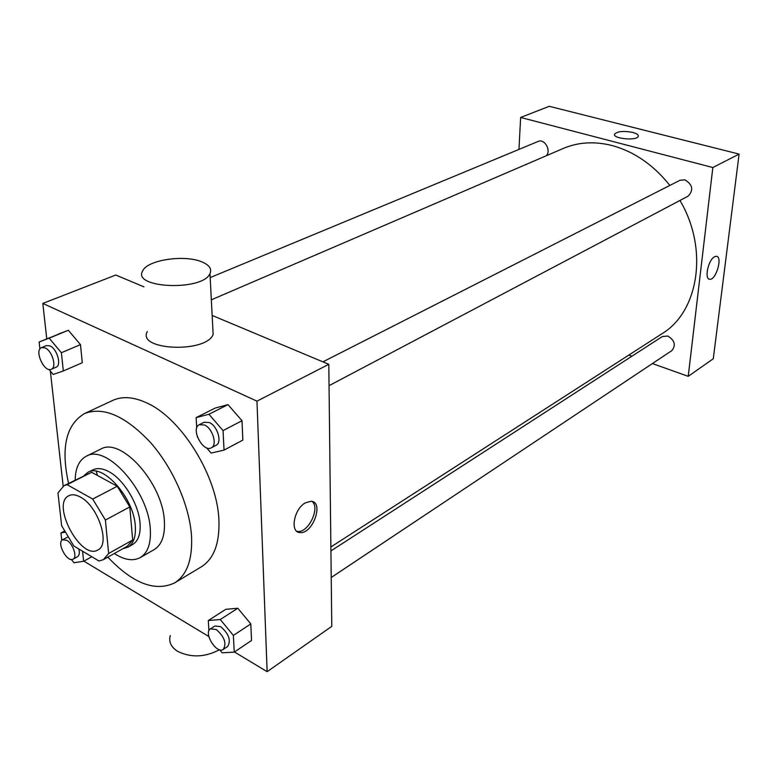 <?xml version="1.0" encoding="UTF-8"?>
<svg xmlns="http://www.w3.org/2000/svg" width="778" height="778" viewBox="0 0 778 778"><rect width="100%" height="100%" fill="white"/><g stroke="black" fill="none" stroke-linecap="round" stroke-linejoin="round"><path stroke-width="1.17" d="M80.348 497.054C98.116 506.011 110.709 544.561 97.863 549.958C80.951 560.744 50.56 503.667 68.95 495.664C72.082 494.127 75.884 494.594 80.348 497.054M57.951 492.98L61.676 525.802L73.822 545.991L98.952 561.006L103.377 559.654L108.638 553.489L105.4 520.044L92.708 499.058L67.093 484.665L63.99 485.676L57.951 492.98M108.638 553.489L132.678 540.029L129.79 506.925L105.4 520.044M92.708 499.058L117.264 486.269L91.639 472.285L67.093 484.665M117.264 486.269L129.79 506.925M132.678 540.029L127.31 546.205L103.377 559.654M63.99 485.676L91.639 472.285M122.943 548.665L127.884 547.197C133.553 543.744 136.024 536.635 135.294 525.87C133.826 497.657 102.754 462.929 88.011 472.295L84.034 475.572M88.011 472.295L92.835 469.873C97.221 467.743 102.511 468.307 108.687 471.556C123.556 479.122 138.805 504.202 140.05 523.244C140.76 533.99 138.27 541.089 132.591 544.551L127.884 547.197M114.288 553.518C124.383 560.024 133.028 561.385 140.234 557.602C147.82 552.934 151.165 543.384 150.28 528.982C148.52 490.753 106.275 443.616 86.27 456.239C79.113 460.099 75.417 468.035 75.174 480.036M140.234 557.602L154.112 549.647C161.756 544.94 165.169 535.429 164.372 521.104C162.845 483.099 120.785 436.497 100.625 449.169L86.27 456.239M107.831 557.155C132.824 583.481 155.094 592.058 174.642 582.887C186.953 575.068 192.584 559.46 191.534 536.081C189.628 505.895 172.959 467.831 150.212 442.176C125.287 415.88 103.377 406.349 84.51 413.575C65.994 424.681 60.674 447.943 68.561 483.371M84.51 413.575L112.82 400.378C122.496 395.973 133.991 396.906 147.305 403.189C181.848 418.759 217.539 476.778 218.919 520.239C219.707 543.355 213.862 558.867 201.405 566.773L174.642 582.887M133.359 540.905L132.61 540.068M97.386 475.426L96.287 471.264M219.668 649.776L222.129 652.791L234.227 652.129L251.527 640.479L250.808 623.907L237.805 608.231L225.776 609.33L208.3 620.523L208.912 630.841M83.868 561.142L208.864 636.54M234.45 651.974L267.136 671.686L256.964 401.137L42.819 303.42L46.758 338.858M50.346 371.067L63.164 486.133M206.569 447.797L211.081 453.078L224.035 450.112L242.843 440.076L242.007 420.733L228.003 404.638L215.127 408.071L196.114 417.63L196.737 427.939M49.004 369.453L53.176 374.461L63.329 370.96L82.283 362.723L80.484 344.635L68.328 330.271L39.124 341.999L39.921 348.972M267.136 671.686L331.778 626.339L328.802 364.328L256.964 401.137M305.307 502.86L311.044 501.265C324.348 501.742 312.737 534.437 299.948 532.551C289.717 532.473 293.87 509.045 305.307 502.86M328.802 364.328L212.151 315.43M143.959 286.849L115.757 275.033L42.819 303.42M212.793 327.723L213.143 334.462C206.044 353.484 136.383 350.324 147.334 331.535M201.638 261.797C209.301 264.958 212.073 268.896 209.972 273.632C202.63 291.41 131.433 288.327 142.744 270.773C147.596 259.881 184.444 254.445 201.638 261.797M170.275 635.529C168.573 641.704 170.946 646.936 177.403 651.215C190.804 657.896 204.838 657.4 219.503 649.737M311.959 501.411C320.614 507.402 308.428 533.154 297.731 531.413L296.749 531.238M211.334 299.822L563.291 148.442C578.229 142.092 594.499 141.129 612.121 145.544C634.206 151.584 653.452 164.878 669.858 185.427M679.953 200.471C708.875 249.057 698.634 311.9 661.932 333.752L330.883 546.963M546.156 155.814C551.641 150.864 544.59 138.28 538.104 141.46L210.177 277.581M330.922 550.931L662.331 336.534L667.864 336.047C674.769 340.375 676.101 345.228 671.852 350.615L331.224 577.5M322.889 361.848L679.962 180.282L684.883 179.835C692.702 184.629 693.782 190.065 688.131 196.153L329.045 385.664M652.421 363.559L688.229 376.338L712.842 167.542L520.638 117.459L518.955 149.415M628.77 355.108L631.892 356.227M712.842 167.542L739.1 154.093L713.28 358.765L688.229 376.338M714.418 256.818L716.305 256.273C722.976 256.215 716.139 280.236 709.789 279.253C704.158 279.506 708.126 260.076 714.418 256.818C708.126 260.076 704.148 279.506 709.789 279.244L709.789 279.253C716.139 280.236 722.976 256.215 716.295 256.273M739.1 154.093L549.268 106.314L520.638 117.459M614.659 134.03L614.659 134.02C617.674 131.287 623.703 130.753 632.728 132.416C636.861 133.544 638.699 134.886 638.242 136.432C636.725 141.139 611.936 138.581 614.659 134.02C617.674 131.287 623.703 130.753 632.728 132.416C636.443 133.417 638.31 134.623 638.349 136.033M63.329 370.96L61.384 352.716L49.16 338.158L39.124 341.999M41.535 347.591L46.369 345.578L50.016 345.909C57.154 348.865 61.832 365.388 56.094 367.216L51.28 369.278C44.2 372.925 33.95 350.158 41.535 347.591L45.173 347.922C52.311 350.897 57.008 367.459 51.28 369.278M82.283 362.723L80.484 344.635L61.384 352.716M80.484 344.635L68.328 330.271L49.16 338.158M68.328 330.271L58.214 334.151M71.382 559.489L73.978 562.737L83.635 561.269L82.565 551.213M64.72 532.259L60.937 532.959L61.783 540.428M78.831 548.976C79.774 552.934 79.337 555.511 77.518 556.717L73.093 559.158C67.248 562.951 56.249 542.587 62.61 539.747L66.782 540.321C73.035 543.686 77.557 557.262 73.093 559.158M62.61 539.747L67.521 537.17M91.804 556.737L83.635 561.269M64.185 531.228L60.937 532.959M224.035 450.112L223.053 430.604L208.942 414.256L196.114 417.63M197.252 436.575L197.456 437.139M199.275 424.7L204.099 422.25L209.399 422.551C217.558 425.994 222.411 442.614 216.08 445.279L211.305 447.807C203.009 452.845 190.367 428.571 199.275 424.7L204.575 425.012C212.734 428.484 217.626 445.152 211.305 447.807M242.843 440.076L242.007 420.733L223.053 430.604M242.007 420.733L228.003 404.638L208.942 414.256M228.003 404.638L215.127 408.071M234.227 652.129L233.381 635.432L220.281 619.531L208.3 620.523M210.43 628.877L214.864 626.008L220.68 626.63C228.897 633.856 231.222 640.469 227.672 646.469L223.276 649.406C216.683 654.434 203.214 632.874 210.43 628.877L216.245 629.509C224.472 636.764 226.816 643.396 223.276 649.406M251.527 640.479L250.808 623.907L233.381 635.432M250.808 623.907L237.805 608.231L220.281 619.531M237.805 608.231L225.776 609.33M213.143 334.462L209.972 273.632M297.731 531.413L299.948 532.551"/></g></svg>
